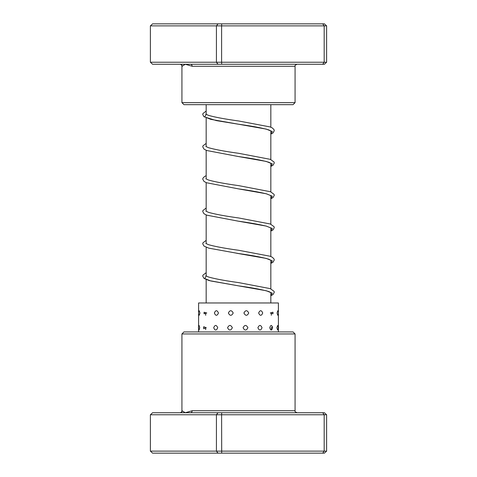 <?xml version="1.0" encoding="UTF-8"?>
<svg xmlns="http://www.w3.org/2000/svg" width="477" height="477" viewBox="0 0 477 477"><rect width="100%" height="100%" fill="white"/><g stroke="black" fill="none" stroke-linecap="round" stroke-linejoin="round"><path stroke-width="0.72" d="M270.829 302.967L270.829 292.449M270.829 288.847L270.829 260.12M270.829 256.525L270.829 227.797M270.829 224.321L270.829 195.469M270.829 191.867L270.829 163.146M270.829 159.545L270.829 130.817M270.829 127.216L270.829 104.666M206.171 302.967L206.171 279.588M206.171 275.992L206.171 247.265M206.171 243.664L206.171 214.936M206.171 211.341L206.171 182.613M206.171 179.012L206.171 150.285M206.171 146.683L206.171 117.831M206.171 114.361L206.171 104.666M181.928 333.948L183.949 331.926L293.051 331.926L295.072 333.948L181.928 333.948L181.928 410.721L185.309 412.742L192.159 410.721L295.072 410.721C294.559 411.216 295.227 411.889 297.093 412.742M221.698 412.742L221.602 414.763L150.392 414.763L152.58 412.742L322.708 412.742L324.181 414.763L326.608 414.763L326.608 451.129L324.181 451.129L322.708 453.15L152.58 453.15L150.392 451.129L324.181 451.129L324.181 414.763L221.602 414.763L221.698 453.15M322.708 412.742L324.42 412.742L326.608 414.763M150.392 414.763L150.392 451.129M218.043 412.742L216.427 414.763L216.427 451.129L218.043 453.15M326.608 451.129L324.42 453.15L322.708 453.15M180.115 412.742A2.021 2.015 90 0 0 182.131 410.721L181.928 410.721C181.809 411.949 181.135 412.623 179.907 412.742M190.502 412.742A2.021 1.658 90 0 0 192.159 410.721M199.935 313.001L199.243 310.76A4.245 4.245 0 0 0 199.243 315.249L199.935 313.001M199.72 327.735L199.112 325.469A4.245 4.245 0 0 0 199.112 330.001L199.72 327.735M206.785 313.001L204.114 312.25L204.114 313.759L206.785 313.001M206.273 327.735L203.739 326.733L203.739 328.731L206.273 327.735M218.466 313.001C217.053 309.961 215.693 309.961 214.376 313.001C215.693 316.048 217.053 316.048 218.466 313.001M217.733 327.735C216.343 324.688 214.996 324.688 213.702 327.735C214.996 330.776 216.343 330.776 217.733 327.735M233.193 313.001C231.572 309.961 229.962 309.961 228.376 313.001C229.968 316.048 231.578 316.048 233.193 313.001M232.353 327.735C230.731 324.688 229.133 324.688 227.553 327.735C229.139 330.776 230.737 330.776 232.353 327.735M248.732 313.001C247.14 309.961 245.536 309.961 243.92 313.001C245.542 316.048 247.146 316.048 248.732 313.001M247.909 327.735C246.305 324.688 244.695 324.688 243.073 327.735C244.701 330.776 246.311 330.776 247.909 327.735M262.714 313.001C261.396 309.961 260.037 309.961 258.635 313.001C260.043 316.048 261.402 316.048 262.714 313.001M262.028 327.735C260.692 324.688 259.315 324.688 257.89 327.735C259.321 330.776 260.698 330.776 262.028 327.735M273.005 313.001L272.933 312.208L270.286 313.001L272.933 313.8L273.005 313.001M272.57 327.735L272.552 327.305A4.245 4.245 0 0 1 272.57 327.735C271.705 324.688 270.769 324.688 269.761 327.735C270.769 330.776 271.705 330.776 272.57 327.735L272.552 328.158A4.245 4.245 0 0 0 272.57 327.735M277.775 310.754L277.095 313.001L277.775 315.255A4.245 4.245 0 0 0 277.775 310.754M277.632 325.511L276.875 327.735L277.632 329.959A4.245 4.245 0 0 0 277.632 325.511M278.401 312.608L278.401 302.967L198.599 302.967L198.599 326.644M322.708 64.258L324.181 62.237L326.608 62.237L324.42 64.258L190.502 64.258A2.021 1.658 -90 0 1 192.159 66.279L185.309 64.258L182.131 66.279A2.021 2.015 -90 0 0 180.115 64.258L152.58 64.258L150.392 62.237L150.392 25.871L221.602 25.871L221.698 23.85L324.42 23.85L326.608 25.871L221.602 25.871L221.602 62.237L324.181 62.237L324.181 25.871L322.708 23.85M295.072 102.644L293.051 104.666L183.949 104.666L181.928 102.644L295.072 102.644L295.072 66.279L192.159 66.279M326.608 62.237L326.608 25.871M150.392 62.237L216.427 62.237L216.427 25.871L218.043 23.85L221.698 23.85M218.043 64.258L216.427 62.237L221.602 62.237L221.698 64.258M150.392 25.871L152.58 23.85L218.043 23.85M190.502 64.258L180.115 64.258M206.171 114.456L204.716 116.895L210.703 119.333L266.232 129.1L272.278 131.551L270.829 133.995M271.139 163.384L268.915 162.281C262.636 160.397 252.452 158.483 238.381 156.534L266.226 161.429L272.278 163.873L270.829 166.318M271.133 195.713L266.56 193.877C259.762 192.219 250.377 190.55 238.405 188.862L266.238 193.757L272.278 196.202L270.829 198.647M271.139 228.042L266.548 226.199C259.744 224.542 250.353 222.866 238.369 221.185L266.226 226.08L272.278 228.525L270.829 230.969M236.675 253.257L266.238 258.409L272.278 260.853L270.829 263.298M206.171 276.088L204.716 278.526L210.697 280.959L266.226 290.731L272.272 293.176L270.829 295.627M272.462 326.793L271.33 327.693M295.072 333.948L295.072 410.721M270.829 134.12L273.035 132.916L274.263 130.674L274.054 129.696L272.379 127.973L270.012 126.906L238.667 120.979C224.804 119.053 214.68 117.163 208.306 115.303L205.861 114.116L205.867 114.897M271.133 131.062L268.67 129.869C262.296 128.009 252.208 126.125 238.393 124.211L216.391 120.615L203.965 116.752L202.737 114.51L202.946 113.532L206.171 111.058M270.829 166.449L273.041 165.239L274.263 162.997L274.06 162.019L270.268 159.33L238.655 153.302C224.786 151.382 214.668 149.486 208.3 147.626L205.861 146.445M270.829 198.772L273.035 197.567L274.263 195.326L274.054 194.342L270.501 191.742L238.679 185.631C225.072 183.74 215.038 181.88 208.568 180.044L205.867 178.768M270.829 231.101L272.981 229.938L274.263 227.654L274.06 226.67L270.268 223.981L238.643 217.953C224.786 216.033 214.674 214.137 208.3 212.277L205.867 211.096M270.829 263.423L272.975 262.267L274.263 259.977L274.054 258.999L272.379 257.276L270.018 256.215L238.685 250.282C224.81 248.362 214.686 246.466 208.306 244.606L205.861 243.419M271.133 260.364L268.676 259.172C262.308 257.318 252.22 255.428 238.411 253.514L208.717 248.129L203.965 246.054L202.737 243.813L202.94 242.835L206.171 240.36M270.829 295.752L273.035 294.547L274.263 292.306L274.06 291.322L270.268 288.633L238.643 282.605C224.786 280.685 214.668 278.789 208.3 276.928L205.867 275.748M271.139 292.693L268.909 291.584C262.624 289.7 252.446 287.786 238.369 285.836L209.147 280.583L204.025 278.431L202.737 276.141L202.946 275.157L206.171 272.683M206.171 143.38L202.94 145.855L202.737 146.838L204.025 149.122L206.762 150.511L238.381 156.534M206.171 175.709L204.621 176.46L202.94 178.183L202.737 179.161L204.025 181.451L206.535 182.751L238.405 188.862M206.171 208.032L202.94 210.512L202.737 211.49L203.965 213.732L206.762 215.163L238.369 221.185M198.599 312.608A4.245 4.245 0 0 0 198.599 313.401M204.114 312.25A4.245 4.245 0 0 0 204.114 313.759M203.739 326.733A4.245 4.245 0 0 0 203.739 328.731M272.933 313.8A4.245 4.245 0 0 0 272.933 312.208M278.401 328.826A4.245 4.245 0 0 0 278.401 326.644M271.33 330.072L271.33 327.735M271.33 315.261L271.33 313.001M198.599 331.926L198.599 327.735M278.401 331.926L278.401 313.001M205.67 329.649L205.67 327.735M205.67 315.285L205.67 313.001M181.928 102.644L181.928 66.279C181.809 65.051 181.135 64.377 179.907 64.258M295.072 66.279C294.559 65.784 295.227 65.111 297.093 64.258"/></g></svg>
